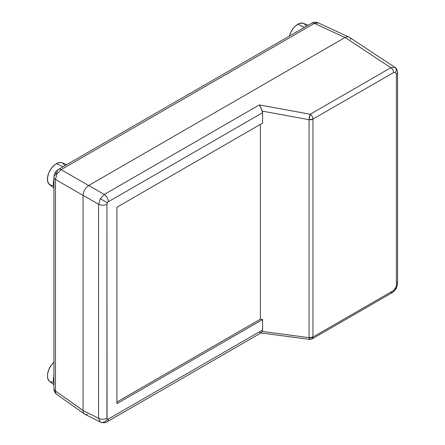 <?xml version="1.0" encoding="UTF-8"?>
<svg xmlns="http://www.w3.org/2000/svg" width="445" height="445" viewBox="0 0 445 445"><rect width="100%" height="100%" fill="white"/><g stroke="black" fill="none" stroke-linecap="round" stroke-linejoin="round"><path stroke-width="0.67" d="M396.495 282.397A4.005 2.314 180 0 1 397.574 283.977A4.005 2.314 180 0 1 396.4 285.607L395.572 288.399L393.569 290.513L312.963 337.049L312.963 119.093L393.569 72.557L395.572 72.357A4.005 3.271 -60 0 0 394.876 67.34L390.832 67.712A4.005 2.314 60 0 1 393.569 72.557L395.572 72.357L396.4 74.193L396.4 285.607L395.572 288.399L396.206 288.766L394.876 287.998M260.642 332.916L309.609 339.385A4.005 0.934 -82.5 0 1 309.075 337.644L262.261 331.458L260.892 332.916L262.261 331.458L262.594 329.984L262.594 319.543L116.89 403.665L116.89 207.242L262.594 123.12L262.594 112.685L262.261 111.105L309.075 119.688L309.075 337.644L262.261 331.458L262.594 329.984L108.358 419.029L107.818 419.218L107.05 418.778L106.945 204.188L107.356 202.792L108.358 201.735L262.594 112.685L262.594 123.12L116.89 207.242L116.89 403.665L262.594 319.543L262.594 329.984L108.358 419.029A6.008 3.471 60 0 1 107.112 421.782A6.008 3.471 -120 0 0 108.358 419.029L107.356 419.129A6.008 4.906 120 0 1 100.314 421.993L98.595 418.3L98.595 204.272A6.008 3.471 0 0 0 106.945 204.188L107.356 202.792L100.314 198.726L98.595 204.272L83.048 195.294L83.482 192.546L84.706 189.715L86.547 187.239L88.711 185.487L345.081 37.475L347.25 36.718L349.236 37.169M87.754 414.262L87.42 414.378M86.547 414.556L85.501 414.506M84.706 414.2L83.482 412.788L83.048 410.535L83.048 195.294L83.048 410.535L98.595 418.3L83.048 410.535L83.482 412.788L84.706 414.2L100.459 422.071C103.029 423.056 105.248 422.956 107.112 421.782L261.254 332.793M349.792 37.658L350.315 38.487M350.599 39.338L350.666 39.683M395.572 288.399L393.569 290.513A4.005 2.314 60 0 1 392.74 292.343A4.005 2.314 -120 0 0 393.569 290.513L312.963 337.049A4.005 2.314 60 0 1 312.134 338.884L312.963 337.049L312.963 119.093A4.005 2.314 180 0 1 309.075 119.688A4.005 0.79 -79.6 0 1 310.232 114.248L259.357 104.914L310.232 114.248L390.832 67.712L345.081 37.475L88.711 185.487L104.258 194.465L259.357 104.914L104.258 194.465L88.711 185.487L86.547 187.239L84.706 189.715L83.482 192.546L83.048 195.294L98.595 204.272L100.314 198.726L104.258 194.465A6.008 3.471 60 0 1 108.358 201.735L262.594 112.685L260.892 107.701L259.357 104.914L262.261 111.105L309.075 119.688L309.075 337.644L309.459 339.307L309.82 339.312M397.574 283.971L397.574 72.557A4.005 2.314 180 0 1 396.4 74.193A4.005 2.314 0 0 0 397.574 72.557L397.574 72.557C397.185 69.615 396.334 67.907 395.015 67.423L349.225 37.163L347.25 36.718L345.081 37.475L390.832 67.712L394.876 67.34A4.005 3.271 120 0 1 395.572 72.357L396.4 74.193L396.4 285.607A4.005 2.314 0 0 0 397.574 283.971L396.206 288.766L392.74 292.348A4.005 2.314 60 0 1 390.832 292.204M262.594 319.543L260.37 319.193L260.37 124.405L260.37 319.193L262.594 319.543M100.314 198.726L107.356 202.792L108.358 201.735A6.008 3.471 -120 0 0 104.258 194.465L100.314 198.726M106.945 418.217L106.945 204.188A6.008 3.471 180 0 1 98.595 204.272L98.595 418.3A6.008 3.471 -0 0 0 106.945 418.217A6.008 3.471 180 0 1 98.595 418.3L100.314 421.993A6.008 4.906 -60 0 0 107.356 419.129L106.945 418.217M260.892 332.916L259.357 332.02M312.963 337.049L309.075 337.644A4.005 2.314 0 0 0 312.963 337.049M392.74 292.348L312.134 338.884A4.005 2.314 60 0 1 310.232 338.74M312.963 119.093C312.807 117.074 311.901 115.455 310.232 114.248L309.075 119.688L312.963 119.093L393.569 72.557A4.005 2.314 -120 0 0 390.832 67.712L310.232 114.248A4.005 2.314 60 0 1 312.963 119.093M116.89 402.03L260.37 319.193L116.89 402.03M56.092 173.272L55.136 172.721L57.027 173.817L61.115 169.645A6.008 3.471 -120 0 0 58.334 169.467A6.008 3.471 60 0 1 61.115 169.645L88.638 185.532L61.115 169.645L57.027 173.817L55.458 179.441L55.458 391.005A6.008 3.471 180 0 1 53.917 388.68A6.008 3.471 0 0 0 55.458 391.005L83.048 410.535L83.048 195.372L83.048 410.457L55.458 391.005C55.43 392.746 55.953 393.947 57.027 394.609C55.953 393.947 55.43 392.746 55.458 391.005L55.458 179.441L83.048 195.372L55.458 179.441A6.008 3.471 180 0 1 53.917 177.121A6.008 3.471 180 0 1 55.675 174.668L56.092 173.272L57.088 172.221A6.008 3.471 60 0 1 58.334 169.467C56.265 171.03 55.197 172.115 55.136 172.721C54.64 173.077 54.234 174.546 53.917 177.121A6.008 3.471 0 0 0 55.458 179.441L57.027 173.817L55.136 172.721M345.009 37.519L314.443 23.385L61.115 169.645L314.443 23.385L345.009 37.519M318.347 22.945L314.443 23.385L318.13 22.829M314.443 23.385A6.008 3.471 -120 0 0 311.661 23.212A6.008 3.471 60 0 1 314.443 23.385M303.585 27.874L304.502 27.295L297.844 24.269A12.621 7.287 120 0 0 289.417 36.056L290.424 33.13L292.888 28.869L294.429 27.023L297.844 24.269L304.502 27.295A13.623 7.865 -60 0 1 305.415 26.817L304.502 27.295A13.623 7.865 -60 0 0 303.59 27.874M306.088 25.871L305.264 24.564L302.8 23.146L299.585 23.463L297.844 24.269A12.621 7.287 120 0 1 303.662 23.401L308.124 25.254M64.597 165.295L62.662 163.07L61.31 162.57L58.095 162.887L56.354 163.693L63.006 166.719L56.354 163.693A12.621 7.287 120 0 0 48.244 174.379A12.621 7.287 120 0 0 49.584 184.619L53.917 187.94M53.917 186.761A13.623 7.865 -60 0 1 53.917 179.424L53.378 183.401L54.112 187.234M66.628 164.678L62.167 162.826A12.621 7.287 120 0 0 56.354 163.693L54.613 164.895L51.392 168.293L48.933 172.554L47.598 177.038L47.598 181.059L48.933 184.008L51.392 185.426L52.938 185.487M62.094 167.298L63.924 166.241M53.917 383.507A13.623 7.865 -60 0 1 53.917 376.17L53.378 380.152L54.112 383.985M52.938 382.238L50.04 381.676L48.933 380.753L47.598 377.811L47.426 375.897L47.598 373.789L48.933 369.305L51.392 365.045L53.917 362.241A12.621 7.287 120 0 0 49.584 381.371L53.917 384.686M312.134 338.884L309.603 339.385M84.5 413.995L56.827 394.476C54.857 392.84 53.889 390.91 53.917 388.685L53.917 177.121M348.279 36.768L318.136 22.834C315.644 21.95 313.486 22.078 311.661 23.212L58.334 169.467"/></g></svg>
